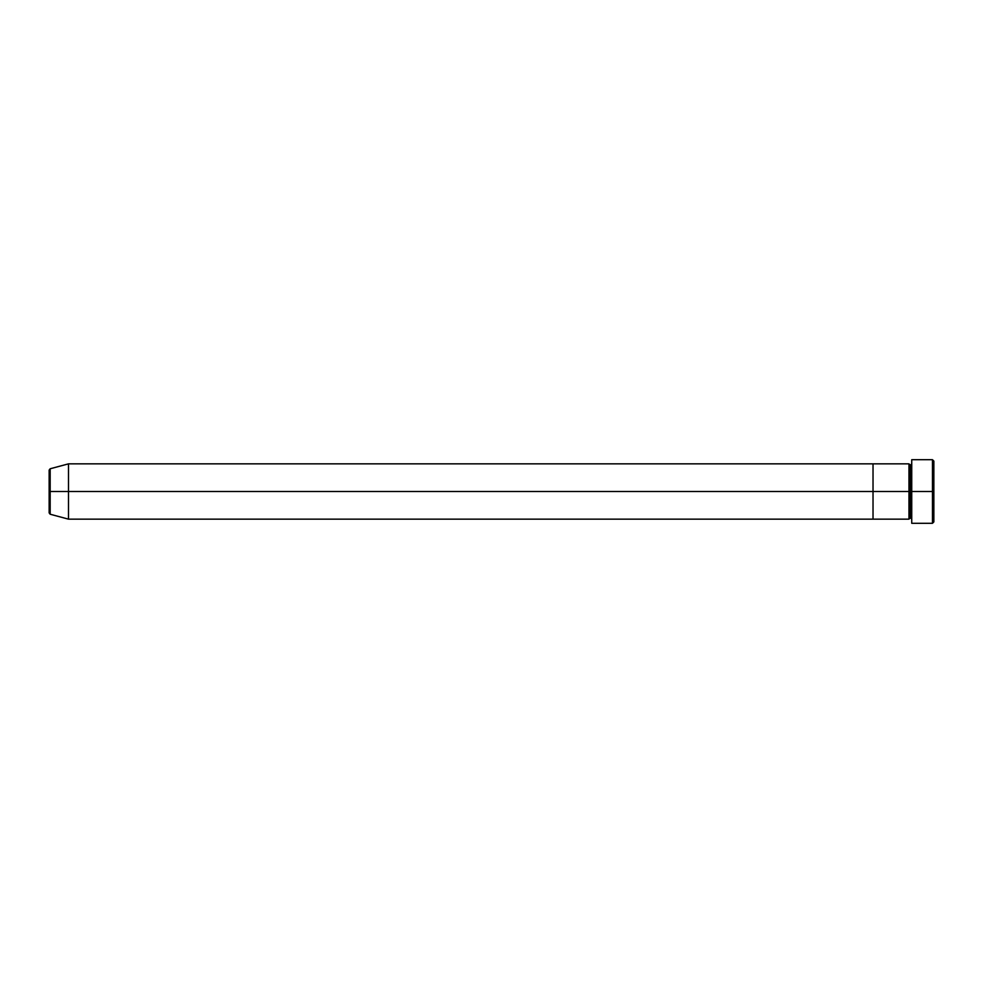 <?xml version="1.0" encoding="UTF-8"?>
<svg xmlns="http://www.w3.org/2000/svg" width="983" height="983" viewBox="0 0 983 983"><rect width="100%" height="100%" fill="white"/><g stroke="black" fill="none" stroke-linecap="round" stroke-linejoin="round"><path stroke-width="1.47" d="M910.344 517.771L908.968 519.147L908.968 491.5L911.732 491.5L911.732 523.288L911.732 459.712L911.732 491.5L933.85 491.5L933.85 461.088L933.85 521.912L933.85 491.5L932.474 491.5L932.474 523.288L932.474 491.5L910.356 491.5L910.356 465.229L910.356 491.5L908.968 491.5L908.968 463.853L908.968 491.5L873.027 491.5L873.027 519.147L873.027 463.853L873.027 491.5L908.968 491.5L908.968 463.853L68.503 463.853L68.503 491.5L50.17 491.5L50.17 514.232L50.17 491.5L49.15 491.5L49.15 512.905L49.15 491.5L49.15 512.905L50.17 514.232L50.17 491.5L68.503 491.5L68.503 519.147L68.503 491.5L873.027 491.5L68.503 491.5L68.503 463.853L50.17 468.768L50.17 491.5L50.17 468.768L50.17 491.5L49.15 491.5L49.15 470.095L49.15 491.5L49.15 470.095L50.17 468.768M910.344 491.5L910.344 465.229L910.344 491.5M932.474 491.5L932.474 459.712L932.474 491.5M908.968 491.5L908.968 519.147L908.968 491.5M910.356 491.5L910.356 517.771L910.356 491.5M908.968 519.147L873.027 519.147L873.027 463.853L873.027 519.147L68.503 519.147L50.17 514.232M911.732 523.288L932.474 523.288L933.85 521.912M910.356 465.229L911.732 463.853M910.344 465.229L908.968 463.853M933.85 461.088L932.474 459.712L911.732 459.712M910.356 517.771L911.732 519.147"/></g></svg>
